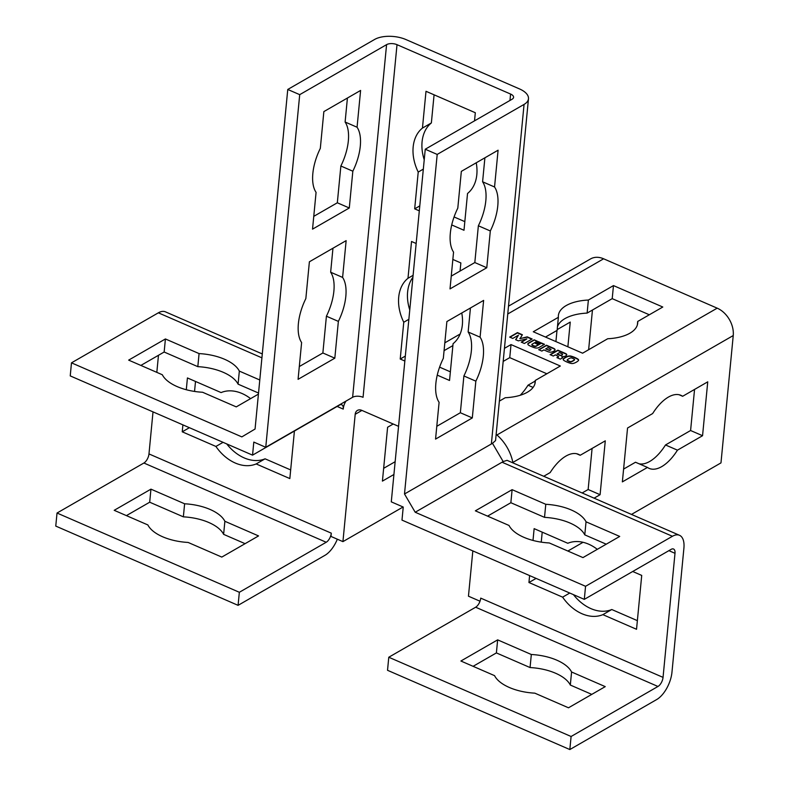<?xml version="1.0" encoding="UTF-8"?>
<svg xmlns="http://www.w3.org/2000/svg" width="789" height="789" viewBox="0 0 789 789"><rect width="100%" height="100%" fill="white"/><g stroke="black" fill="none" stroke-linecap="round" stroke-linejoin="round"><path stroke-width="1.18" d="M386.58 44.648L352.624 397.271L265.755 447.284L299.712 94.66L386.58 44.648A7.486 3.6 -174.5 0 1 397.015 44.677L510.582 94.049A7.486 3.6 -174.5 0 1 513.58 97.333A7.486 3.6 -174.5 0 1 512.11 99.217L425.241 149.229L391.285 501.853L403.238 507.051L401.986 520.109L584.304 599.364L671.173 549.341A7.486 3.669 -66.5 0 1 673.52 549.016A7.486 3.669 -66.5 0 1 674.999 553.306L663.046 677.376L480.728 598.131A7.486 3.669 -66.5 0 1 475.649 607.224L388.78 657.237L387.527 670.295L569.836 749.55L656.704 699.537A22.447 11.016 113.5 0 0 671.962 672.248L683.905 548.177A22.447 11.016 113.5 0 0 679.487 535.287L507.071 460.342L503.175 461.585L415.201 512.248L404.501 493.993L492.484 443.329L495.561 440.568L528.472 98.763A22.447 10.79 5.5 0 0 519.497 88.92L405.921 39.549A22.447 10.79 5.5 0 0 374.627 39.45L287.758 89.463L255.064 429.029L241.848 436.889L71.483 362.841L158.352 312.819A22.447 11.016 -66.5 0 1 165.414 311.833L262.293 353.936M404.501 493.993L437.195 154.427L524.064 104.414A22.447 10.79 5.5 0 0 528.472 98.763M490.314 230.97L486.774 267.747L450.016 288.902L453.557 252.125A39.835 19.557 -66.5 0 1 457.798 208.148L461.338 171.371L498.086 150.206L494.545 186.983A39.835 19.557 -66.5 0 1 490.314 230.97L478.361 225.772A39.835 19.557 113.5 0 0 482.592 181.786L484.9 157.8M475.846 381.156L472.305 417.933L435.558 439.098L439.098 402.321A39.835 19.557 -66.5 0 1 443.329 358.334L446.88 321.557L483.627 300.392L480.087 337.179A39.835 19.557 -66.5 0 1 475.846 381.156L463.893 375.958A39.835 19.557 113.5 0 0 468.133 331.982L470.441 307.986M258.417 394.125L236.256 406.887L202.586 392.251A39.835 19.153 -174.5 0 1 162.327 374.755L128.656 360.119L165.414 338.954L199.075 353.59A39.835 19.153 -174.5 0 1 239.333 371.096L259.778 379.982M573.445 594.64A39.835 28.946 -119.9 0 0 611.781 609.522L637.374 620.647M542.211 532.151L541.244 542.142M412.903 277.304A39.835 28.946 -119.9 0 0 409.767 309.949M439.611 367.151L450.361 371.826M434.078 94.808L431.366 122.946A39.835 28.946 -119.9 0 0 424.226 159.763M454.069 216.955L464.829 221.63M195.504 381.452L194.548 391.433M226.739 443.931A39.835 28.946 -119.9 0 0 265.074 458.813L290.668 469.938M503.175 461.585L492.484 443.329M496.163 434.325A37.408 27.181 60.1 0 1 512.958 462.906M352.624 397.271A7.486 3.6 -174.5 0 1 363.058 397.301L397.015 44.677M346.046 401.059A22.447 16.303 -119.9 0 0 343.235 409.096A7.486 3.669 113.5 0 0 341.765 404.796A7.486 3.669 113.5 0 0 339.408 405.132L252.549 455.145L70.231 375.899L71.483 362.841M452.856 259.453L460.855 262.924L460.066 271.041M461.762 312.986A39.835 28.946 60.1 0 1 453.073 343.688L449.533 380.466L437.254 375.13M404.846 361.037L400.22 359.025L403.761 322.247A39.835 28.946 60.1 0 1 407.992 278.27L411.533 241.483L416.168 243.495M405.319 356.086L400.22 359.025M408.86 319.308L403.761 322.247M413.101 275.331L407.992 278.27M472.305 417.933L460.352 412.736L463.893 375.958M480.087 337.179L468.133 331.982M436.79 426.307L460.352 412.736M298.074 379.331L301.615 342.554A39.835 19.557 -66.5 0 1 305.846 298.577L309.387 261.79L346.144 240.635L342.604 277.412A39.835 19.557 -66.5 0 1 338.363 321.389L334.822 358.176L298.074 379.331M299.307 366.55L322.869 352.979L326.409 316.202A39.835 19.557 113.5 0 0 330.65 272.215L332.958 248.229M330.65 272.215L342.604 277.412M326.409 316.202L338.363 321.389M322.869 352.979L334.822 358.176M431.366 122.946L422.45 128.074L426.001 91.297L475.313 112.738L474.534 120.845M476.231 162.79A39.835 28.946 60.1 0 1 467.532 193.492L463.991 230.27L451.722 224.934M419.304 210.85L414.679 208.838L418.219 172.061A39.835 28.946 60.1 0 1 422.45 128.074M419.787 205.899L414.679 208.838M423.328 169.122L418.219 172.061M486.774 267.747L474.82 262.55L478.361 225.772M494.545 186.983L482.592 181.786M451.249 276.12L474.82 262.55M312.533 229.145L316.073 192.368A39.835 19.557 -66.5 0 1 320.314 148.381L323.855 111.604L360.603 90.439L357.062 127.226A39.835 19.557 -66.5 0 1 352.831 171.203L349.29 207.98L312.533 229.145M313.766 216.354L337.327 202.783L340.868 166.006A39.835 19.557 113.5 0 0 345.109 122.029L347.416 98.033M345.109 122.029L357.062 127.226M340.868 166.006L352.831 171.203M337.327 202.783L349.29 207.98M425.241 149.229L437.195 154.427M265.755 447.284L253.802 442.087L252.549 455.145M299.712 94.66L287.758 89.463M508.501 306.162L590.527 258.93A22.447 16.303 60.1 0 1 603.615 258.792L717.191 308.164A22.447 16.303 60.1 0 1 733.237 335.552L720.978 462.887L631.476 514.418M518.432 335.187L512.771 338.442L509.674 337.09L517.456 332.603L522.387 334.753L520.01 338.659L527.21 336.854L532.141 338.994L524.36 343.471L521.253 342.12L526.904 338.866L518.343 340.858L515.631 339.684L518.432 335.187L515.769 339.743M548.759 351.953A5.227 2.515 -174.5 0 1 547.665 351.569L543.868 349.912L541.856 351.075L538.7 349.705L546.481 345.227L553.434 348.245A5.227 2.515 -174.5 0 1 554.371 348.758A3.136 1.509 -174.5 0 1 555.061 349.823A3.136 1.509 -174.5 0 1 554.854 350.296A7.841 3.767 -174.5 0 1 553.839 351.095L553.405 351.352A7.841 3.767 -174.5 0 1 551.866 351.983A3.136 1.509 -174.5 0 1 548.759 351.953M532.092 344.201A1.174 0.562 5.5 0 0 531.865 344.497A1.174 0.562 5.5 0 0 531.993 344.793A3.55 1.706 5.5 0 0 533.019 345.454L533.512 345.671A3.55 1.706 5.5 0 0 534.981 346.085A1.174 0.562 5.5 0 0 536.135 345.957L541.353 342.949L544.509 344.32L538.887 347.554A3.531 1.696 -174.5 0 1 534.35 347.693A26.155 12.575 -174.5 0 1 528.906 345.326A3.531 1.696 -174.5 0 1 527.841 343.945A3.531 1.696 -174.5 0 1 528.531 343.057L534.153 339.822L537.309 341.193L532.092 344.201M566.67 355.03A7.841 3.767 -174.5 0 1 564.963 356.283A3.531 1.696 -174.5 0 1 561.827 356.569A3.008 1.45 -174.5 0 1 562.596 357.151A1.44 0.69 -174.5 0 1 562.705 357.456A1.44 0.69 -174.5 0 1 562.665 357.575A2.88 1.381 -174.5 0 1 562.172 358.058L560.338 359.113L556.935 357.634L558.001 357.022A4.014 1.933 5.5 0 0 558.553 356.559L555.377 354.843L553.286 356.046L550.081 354.656L557.872 350.178L565.506 353.492A3.264 1.568 -174.5 0 1 566.719 354.458A2.091 1.006 -174.5 0 1 566.778 354.754A2.091 1.006 -174.5 0 1 566.67 355.03M539.321 343.225L537.102 342.258L538.246 341.607L540.465 342.564L539.321 343.225M571.335 356.204A19.35 9.3 -174.5 0 1 577.824 359.025A3.136 1.509 -174.5 0 1 578.593 360.149A3.136 1.509 -174.5 0 1 578.327 360.681A17.526 8.423 -174.5 0 1 573.771 363.295A3.136 1.509 -174.5 0 1 570.427 363.285A19.35 9.3 -174.5 0 1 563.948 360.465A3.136 1.509 -174.5 0 1 563.178 359.34A3.136 1.509 -174.5 0 1 563.445 358.808A17.526 8.423 -174.5 0 1 568.001 356.184A3.136 1.509 -174.5 0 1 571.335 356.204L571.305 356.529A19.35 9.3 -174.5 0 1 577.795 359.35A3.136 1.509 -174.5 0 1 578.564 360.307M537.496 344.28L535.277 343.314L536.412 342.653L538.631 343.619L537.496 344.28M504.437 348.363L511.006 344.576L560.328 366.017L535.238 380.466A39.835 19.153 -174.5 0 1 535.228 382.201A39.835 19.153 -174.5 0 1 505.236 397.735L499.358 401.118M588.377 300.037L613.467 285.588L662.79 307.02L637.69 321.468A39.835 19.153 -174.5 0 1 637.69 323.204A39.835 19.153 -174.5 0 1 607.688 338.747L582.598 353.196L533.285 331.755L558.375 317.306A39.835 19.153 -174.5 0 1 558.375 315.57A39.835 19.153 -174.5 0 1 588.377 300.037L587.124 313.095A39.835 19.153 5.5 0 0 557.448 326.922M239.343 592.283L57.025 513.028L55.763 526.085L238.081 605.341L239.343 592.283L326.212 542.26A7.486 3.669 113.5 0 0 331.291 533.167L330.976 536.431L342.929 541.629L403.1 506.982M238.081 605.341L324.95 555.328A22.447 11.016 113.5 0 0 337.337 539.193M186.293 389.736L187.427 377.941L221.098 392.577A39.835 28.946 60.1 0 1 250.606 398.632M294.415 431.041L289.839 478.578L256.169 463.942A39.835 28.946 60.1 0 1 215.91 446.446L182.239 431.81L182.91 424.877M265.074 458.813L256.169 463.942M223.06 442.333L215.91 446.446M189.39 427.697L182.239 431.81M258.526 393.04L238.081 384.154A39.835 19.153 5.5 0 0 197.822 366.658L164.151 352.022L140.866 365.425M239.333 371.096L238.081 384.154M199.075 353.59L197.822 366.658M165.414 338.954L164.151 352.022M221.798 557.083L188.127 542.447A39.835 19.153 -174.5 0 1 147.868 524.941L114.198 510.315L150.946 489.15L184.616 503.786A39.835 19.153 -174.5 0 1 224.875 521.282L258.545 535.918L221.798 557.083M245.083 543.67L223.622 534.35A39.835 19.153 5.5 0 0 183.364 516.844L149.693 502.208L126.408 515.621M149.693 502.208L150.946 489.15M183.364 516.844L184.616 503.786M223.622 534.35L224.875 521.282M57.025 513.028L143.894 463.015A7.486 3.669 113.5 0 0 148.973 453.922L153.017 411.888M156.824 372.369L158.471 355.287M520.237 395.269A39.835 19.557 113.5 0 0 528.019 385.2L535.179 381.077M555.92 341.598L556.995 330.443M383.651 468.321L395.151 461.703M519.813 338.57L527.18 337.179L531.806 339.181M509.98 337.219L517.426 332.938L522.21 335.009M521.559 342.258L526.904 338.866M539.005 349.843L546.452 345.552L553.405 348.57A5.227 2.515 -174.5 0 1 554.342 349.083A3.136 1.509 -174.5 0 1 555.032 349.991M545.672 348.876L549.509 350.158A4.182 2.012 5.5 0 0 550.988 349.31L547.911 347.594L545.672 348.876L549.479 350.484A4.182 2.012 5.5 0 0 550.959 349.635L550.978 349.389M531.894 344.665A1.174 0.562 5.5 0 0 531.835 344.823A1.174 0.562 5.5 0 0 531.964 345.118A3.55 1.706 5.5 0 0 532.989 345.779L533.482 345.996A3.55 1.706 5.5 0 0 534.952 346.41A1.174 0.562 5.5 0 0 536.106 346.282L541.323 343.274L544.163 344.517M534.153 339.822L536.974 341.39M527.841 344.112A3.531 1.696 -174.5 0 1 528.502 343.383L534.123 340.148M557.241 357.762L557.971 357.348A4.014 1.933 5.5 0 0 558.523 356.884L558.543 356.667M561.827 356.569L561.788 356.894A3.008 1.45 -174.5 0 1 562.557 357.476A1.44 0.69 -174.5 0 1 562.646 357.614M550.387 354.794L557.843 350.503L565.476 353.817A3.264 1.568 -174.5 0 1 566.689 354.784A2.091 1.006 -174.5 0 1 566.739 354.922M560.062 355.444L561.186 355.514A3.186 1.529 5.5 0 0 561.738 355.277L562.103 355.07A3.698 1.775 5.5 0 0 562.527 354.744L562.261 353.866L559.312 352.584L557.103 354.153L560.062 355.444L561.216 355.188A3.186 1.529 5.5 0 0 561.768 354.951L562.133 354.734A3.698 1.775 5.5 0 0 562.557 354.419L562.527 354.744M557.142 353.827L560.091 355.119M537.408 342.387L538.216 341.933L540.12 342.761M563.178 359.508A3.136 1.509 -174.5 0 1 563.415 359.133A17.526 8.423 -174.5 0 1 567.962 356.52A3.136 1.509 -174.5 0 1 571.305 356.529M567.163 360.119L567.232 360.534A9.419 4.527 5.5 0 0 570.437 361.934L570.999 361.934A14.38 6.914 5.5 0 0 574.55 359.883L574.57 359.695M570.467 361.599L571.029 361.609A14.38 6.914 5.5 0 0 574.589 359.557L574.51 359.281A9.419 4.527 5.5 0 0 571.295 357.89L570.743 357.881A14.38 6.914 5.5 0 0 567.183 359.932L567.261 360.208A9.419 4.527 5.5 0 0 570.467 361.599L570.437 361.934M535.583 343.442L536.382 342.978L538.295 343.817M511.006 344.576L509.753 357.644L503.185 361.421M535.238 380.466L534.903 383.908M546.856 373.769L509.753 357.644M393.918 474.495L382.418 481.112L387.606 427.243L393.208 424.018M582.134 492.967L588.14 489.515L592.095 448.428M543.729 476.28L550.189 472.552A39.835 19.557 -66.5 0 1 578.475 454.316A39.835 19.557 -66.5 0 1 580.191 455.283L605.281 440.834L600.094 494.703L594.087 498.165M600.094 494.703L588.14 489.515M580.191 455.283L576.601 453.724M613.467 285.588L612.215 298.646L587.124 313.095M558.375 317.306L557.113 330.364L545.495 337.061M637.69 321.468L637.364 324.91M649.317 314.772L612.215 298.646M557.192 329.595L570.25 322.08L567.873 346.795M528.019 385.2L533.108 387.419M623.596 469.09L635.5 462.236L647.453 467.433L622.363 481.882L627.551 428.013L652.641 413.564A39.835 19.557 -66.5 0 1 680.937 395.328A39.835 19.557 -66.5 0 1 682.643 396.285L707.743 381.837L702.555 435.715L677.455 450.164L665.502 444.966L690.592 430.518L694.557 389.431M677.455 450.164A39.835 19.557 -66.5 0 1 649.169 468.4A39.835 19.557 -66.5 0 1 647.453 467.433M639.09 463.794A39.835 19.557 113.5 0 0 665.502 444.966M702.555 435.715L690.592 430.518M682.643 396.285L679.063 394.727M398.553 426.336L361.796 410.359A7.486 5.434 -119.9 0 0 357.437 410.408A7.486 5.434 -119.9 0 0 355.198 414.294L342.929 541.629M592.45 310.028L588.633 349.714M583.041 542.299L567.873 551.038M472.828 550.9L468.459 596.198L480.018 601.218M632.699 571.492L641.723 575.418L636.536 629.287L602.875 614.651A39.835 28.946 60.1 0 1 562.616 597.155L528.946 582.519L529.606 575.585M611.781 609.522L602.875 614.651M569.757 593.042L562.616 597.155M536.086 578.406L528.946 582.519M532.999 540.445L534.133 528.64L567.804 543.276A39.835 28.946 60.1 0 1 597.303 549.331M497.652 639.859L531.322 654.495A39.835 19.153 -174.5 0 1 571.581 671.991L605.242 686.627L568.494 707.792L534.824 693.156A39.835 19.153 -174.5 0 1 494.565 675.65L460.894 661.014L497.652 639.859L496.389 652.917L473.104 666.32M591.78 694.379L570.319 685.049A39.835 19.153 5.5 0 0 530.06 667.553L496.389 652.917M530.06 667.553L531.322 654.495M570.319 685.049L571.581 671.991M545.781 504.299A39.835 19.153 -174.5 0 1 586.04 521.805L619.71 536.431L582.953 557.596L549.292 542.96A39.835 19.153 -174.5 0 1 509.033 525.464L475.363 510.828L512.11 489.663L545.781 504.299L544.518 517.357L510.858 502.721L487.572 516.134M606.238 544.193L584.777 534.863A39.835 19.153 5.5 0 0 544.518 517.357M586.04 521.805L584.777 534.863M512.11 489.663L510.858 502.721M663.046 677.376A7.486 3.669 -66.5 0 1 657.967 686.469L571.098 736.492L569.836 749.55M388.78 657.237L571.098 736.492M679.487 535.287A22.447 11.016 113.5 0 0 672.425 536.283L585.556 586.296L415.201 512.248M584.304 599.364L585.556 586.296M491.369 443.97L524.064 104.414M261.918 357.841L158.352 312.819M510.582 94.049L509.97 100.44M496.932 434.986L717.191 308.164M444.069 350.651L452.896 345.582M507.751 313.992L603.615 258.792M337.13 406.443L343.235 409.096M143.894 463.015L326.212 542.26M148.973 453.922L331.291 533.167M361.924 410.418L355.198 414.294M512.87 462.433L733.237 335.552M657.967 686.469L475.649 607.224M674.999 553.306L668.894 550.653M502.06 462.226L672.425 536.283M460.155 334.003L444.828 342.83"/></g></svg>
